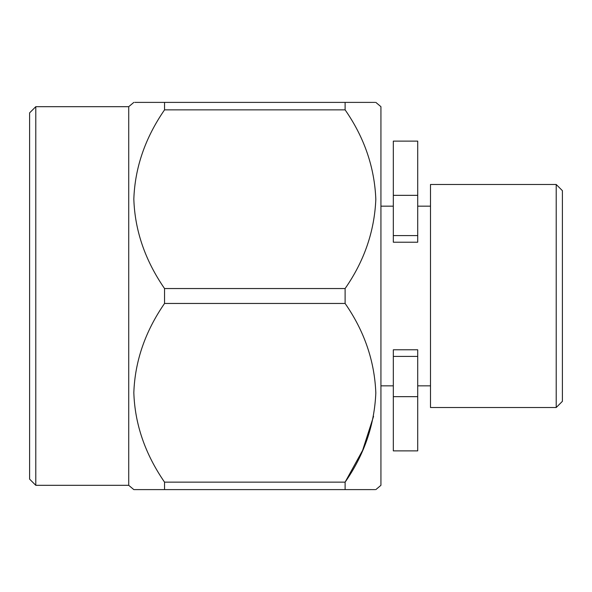 <?xml version="1.0" encoding="UTF-8"?>
<svg xmlns="http://www.w3.org/2000/svg" width="592" height="592" viewBox="0 0 592 592"><rect width="100%" height="100%" fill="white"/><g stroke="black" fill="none" stroke-linecap="round" stroke-linejoin="round"><path stroke-width="0.89" d="M556.206 296L556.206 184.482L430.495 184.482L430.495 407.518L556.206 407.518L556.206 296M556.206 184.482L562.4 190.676L562.4 401.324L556.206 407.518M35.794 106.678L29.6 112.872L29.6 479.128L35.794 485.322L35.794 106.678L128.723 106.678L133.829 102.394M35.794 485.322L128.723 485.322L128.723 106.678M164.539 482.14L345.114 482.14C364.213 454.745 374.455 425.004 375.824 392.94C374.551 360.913 364.317 331.083 345.114 303.459L345.114 288.541C364.213 261.139 374.455 231.405 375.824 199.334C374.551 167.307 364.317 137.477 345.114 109.86L345.114 102.394C384.955 102.394 385.207 102.394 345.114 102.394C384.955 102.394 385.207 102.394 345.114 102.394L164.539 102.394C124.268 102.394 124.512 102.401 164.539 102.394L164.539 109.86C145.181 137.906 134.946 167.647 133.829 199.06C134.85 230.495 145.092 260.317 164.539 288.541L164.539 303.459C145.181 331.505 134.946 361.246 133.829 392.666C134.85 424.094 145.092 453.923 164.539 482.14L164.539 489.606C124.268 489.606 124.512 489.599 164.539 489.606L367.425 489.606M375.824 489.606L380.93 485.322L380.93 106.678L375.824 102.394M142.517 489.606L133.829 489.606L128.723 485.322M345.114 303.459L164.539 303.459M345.114 489.606C384.955 489.606 385.207 489.606 345.114 489.606L345.114 482.14L362.63 450.32L373.574 416.302M345.114 109.86L164.539 109.86M164.539 288.541L345.114 288.541M417.715 211.44L417.715 235.586L393.317 235.586L393.317 195.338L417.715 195.338L417.715 211.44M417.715 380.56L417.715 450.882L393.317 450.882L393.317 356.414L417.715 356.414L417.715 380.56M393.317 356.414L393.317 349.791L417.715 349.791L417.715 356.414M393.317 195.338L393.317 141.118L417.715 141.118L417.715 195.338M417.715 235.586L417.715 242.209L393.317 242.209L393.317 235.586M417.715 396.662L393.317 396.662M430.495 206.164L417.715 206.164M393.317 206.164L380.93 206.164M430.495 385.836L417.715 385.836M393.317 385.836L380.93 385.836"/></g></svg>
